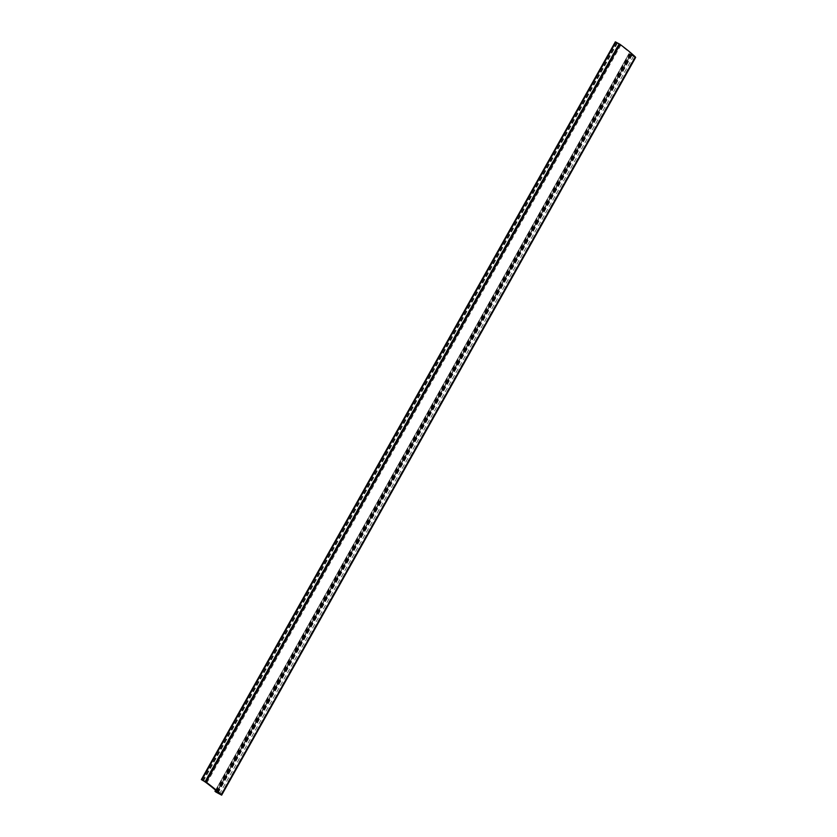 <?xml version="1.0" encoding="UTF-8"?>
<svg xmlns="http://www.w3.org/2000/svg" width="837" height="837" viewBox="0 0 837 837"><rect width="100%" height="100%" fill="white"/><g stroke="black" fill="none" stroke-linecap="round" stroke-linejoin="round"><path stroke-width="0.63" stroke-dasharray="4.18 3.14" d="M216.762 792.545L630.753 54.823L628.964 53.547L630.512 54.332L216.909 791.373M206.739 783.076L620.719 45.355A294.09 17.525 29.3 0 1 631.757 54.426L633.661 55.995L630.868 54.415L217.181 791.614M631.726 54.876L217.913 792.273M632.102 55.158L218.279 792.576M633.661 55.995L219.671 793.717M631.757 54.426L217.766 792.147M615.373 41.881L618.815 43.786L204.824 781.507M618.815 43.786L620.719 45.355M617.256 42.959L203.265 780.68M617.465 43.147L203.517 780.806M616.618 42.697L202.627 780.419M635.388 57.01L630.857 54.614L216.867 792.336M217.16 792.493L630.857 54.614M631.108 54.834L635.032 57L221.104 794.606M635.639 57.429L630.753 54.823M216.197 792.231L630.188 54.51M215.841 792.001L629.832 54.269M628.995 53.578L215.611 790.233L629.058 53.568M216.019 790.588L629.497 53.788M615.645 42.08L201.654 779.802M201.455 779.665L615.446 41.944M220.874 794.48L634.864 56.759M216.637 792.221L630.627 54.51L216.616 792.221M630.763 54.625L216.804 792.304M221.439 795.056L635.429 57.334M215.58 790.201L628.964 53.547"/><path stroke-width="1.26" d="M221.104 794.606L221.659 795.15L635.649 57.429L221.648 795.14L215.841 792.001L214.973 791.268L216.019 790.588M216.909 791.373L216.521 792.053L215.507 791.509M217.181 791.614L216.521 792.053M217.913 792.273L216.877 792.137M218.279 792.576L217.735 792.597M203.517 780.806L206.739 783.076A294.09 17.525 29.3 0 1 217.766 792.147L219.671 793.717L218.112 792.88M201.403 779.582L615.341 41.85L619.181 43.859L205.191 781.58L201.351 779.571L203.475 780.869M205.191 781.58L206.111 782.135L620.102 44.413A296.664 17.671 29.3 0 1 635.388 56.989L221.407 794.721L635.388 56.989M619.181 43.859L620.102 44.413M206.111 782.135A296.664 17.671 29.3 0 1 221.397 794.711L217.16 792.493M221.041 794.721L217.118 792.555M215.067 791.289L215.643 790.254L215.015 791.279M201.445 779.592L615.436 41.871M201.884 779.812L615.875 42.091M221.386 794.93L635.377 57.209M214.973 791.268L215.58 790.201M201.351 779.571L615.341 41.85"/></g></svg>
